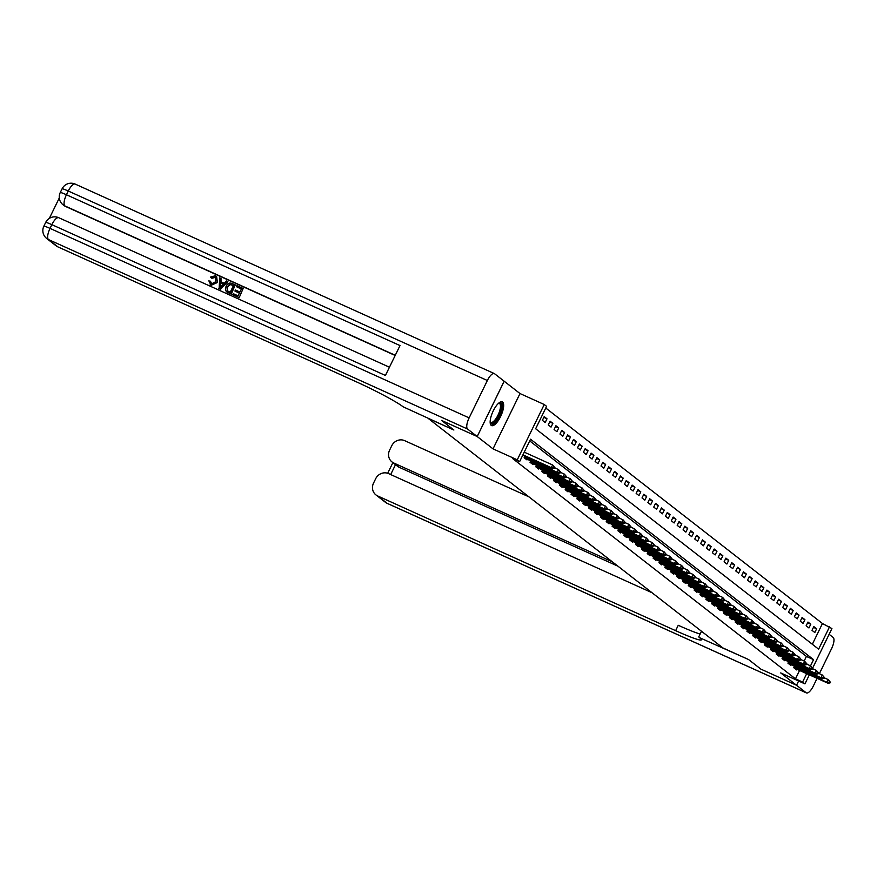 <?xml version="1.0" encoding="UTF-8"?>
<svg xmlns="http://www.w3.org/2000/svg" width="877" height="877" viewBox="0 0 877 877"><rect width="100%" height="100%" fill="white"/><g stroke="black" fill="none" stroke-linecap="round" stroke-linejoin="round"><path stroke-width="1.32" d="M502.598 402.061A13.012 4.528 114.3 0 0 502.269 401.863A13.012 4.528 114.3 0 0 493.017 411.368A13.012 4.528 114.3 0 0 491.219 425.389A13.012 4.528 114.3 0 0 491.548 425.586A13.012 4.528 114.3 0 0 500.8 416.082A13.012 4.528 114.3 0 0 502.598 402.061M812.332 644.255L822.451 623.525L831.922 628.568L812.617 668.142M493.027 448.871L520.006 393.554L504.187 381.232L477.209 436.538L493.027 448.871L517.266 459.822L544.244 404.516L546.59 406.336L535.65 428.765L818.636 649.166L829.576 626.748M520.006 393.554L544.244 404.516M822.451 623.525L545.768 408.024M809.361 674.819L804.943 683.885L780.705 672.922L796.535 685.255L760.929 669.151L796.535 685.255L798.607 681.012M441.57 420.434L477.209 436.538L441.548 420.412L453.88 430.015L441.57 420.434M542.381 420.346L545.187 422.539L547.018 418.8L544.2 416.608L542.381 420.346M548.246 424.906L551.052 427.099L552.872 423.361L550.065 421.168L548.246 424.906M554.1 429.478L556.917 431.67L558.737 427.932L555.919 425.74L554.1 429.478M559.964 434.038L562.782 436.231L564.602 432.493L561.784 430.3L559.964 434.038M565.829 438.61L568.636 440.802L570.456 437.064L567.649 434.871L565.829 438.61M571.683 443.17L574.501 445.363L576.321 441.624L573.514 439.432L571.683 443.17M577.548 447.741L580.366 449.923L582.185 446.196L579.368 444.003L577.548 447.741M583.413 452.302L586.22 454.494L588.05 450.756L585.233 448.564L583.413 452.302M589.267 456.862L592.085 459.055L593.904 455.316L591.098 453.124L589.267 456.862M595.132 461.434L597.95 463.626L599.769 459.888L596.952 457.695L595.132 461.434M600.997 465.994L603.804 468.186L605.634 464.448L602.817 462.256L600.997 465.994M606.851 470.565L609.668 472.758L611.488 469.02L608.682 466.827L606.851 470.565M612.716 475.126L615.533 477.318L617.353 473.58L614.536 471.387L612.716 475.126M618.581 479.697L621.387 481.879L623.218 478.151L620.401 475.959L618.581 479.697M624.435 484.257L627.252 486.45L629.072 482.712L626.266 480.519L624.435 484.257M630.3 488.818L633.117 491.01L634.937 487.272L632.12 485.091L630.3 488.818M636.165 493.389L638.971 495.582L640.802 491.844L637.985 489.651L636.165 493.389M642.019 497.95L644.836 500.142L646.656 496.404L643.85 494.211L642.019 497.95M647.884 502.521L650.701 504.713L652.521 500.975L649.704 498.783L647.884 502.521M653.749 507.081L656.555 509.274L658.386 505.536L655.568 503.343L653.749 507.081M659.603 511.653L662.42 513.834L664.24 510.107L661.433 507.915L659.603 511.653M665.468 516.213L668.285 518.406L670.105 514.667L667.287 512.475L665.468 516.213M671.333 520.774L674.139 522.966L675.97 519.228L673.152 517.046L671.333 520.774M677.197 525.345L680.004 527.537L681.824 523.799L679.017 521.607L677.197 525.345M683.051 529.905L685.869 532.098L687.689 528.36L684.871 526.167L683.051 529.905M688.916 534.477L691.734 536.669L693.554 532.931L690.736 530.738L688.916 534.477M694.781 539.037L697.588 541.23L699.407 537.491L696.601 535.299L694.781 539.037M700.635 543.608L703.453 545.801L705.272 542.063L702.466 539.87L700.635 543.608M706.5 548.169L709.318 550.361L711.137 546.623L708.32 544.431L706.5 548.169M712.365 552.729L715.172 554.922L717.002 551.184L714.185 549.002L712.365 552.729M718.219 557.301L721.037 559.493L722.856 555.755L720.05 553.562L718.219 557.301M724.084 561.861L726.901 564.054L728.721 560.315L725.904 558.123L724.084 561.861M729.949 566.432L732.755 568.625L734.586 564.887L731.769 562.694L729.949 566.432M735.803 570.993L738.62 573.185L740.44 569.447L737.634 567.255L735.803 570.993M741.668 575.564L744.485 577.757L746.305 574.018L743.488 571.826L741.668 575.564M747.533 580.125L750.339 582.317L752.17 578.579L749.353 576.386L747.533 580.125M753.387 584.696L756.204 586.877L758.024 583.139L755.218 580.958L753.387 584.696M759.252 589.256L762.069 591.449L763.889 587.711L761.072 585.518L759.252 589.256M765.117 593.817L767.923 596.009L769.754 592.271L766.937 590.078L765.117 593.817M770.971 598.388L773.788 600.581L775.608 596.842L772.801 594.65L770.971 598.388M776.836 602.948L779.653 605.141L781.473 601.403L778.655 599.21L776.836 602.948M782.701 607.52L785.507 609.712L787.338 605.974L784.52 603.782L782.701 607.52M788.555 612.08L791.372 614.273L793.192 610.535L790.385 608.342L788.555 612.08M794.419 616.652L797.237 618.833L799.057 615.106L796.239 612.913L794.419 616.652M800.284 621.212L803.091 623.404L804.922 619.666L802.104 617.474L800.284 621.212M806.138 625.772L808.956 627.965L810.776 624.227L807.969 622.045L806.138 625.772M812.003 630.344L814.821 632.536L816.64 628.798L813.823 626.606L812.003 630.344M776.375 653.65L809.23 668.548L813.538 659.636L530.541 439.224L519.612 461.653L512.486 458.43L795.472 678.831L799.583 670.39M804.143 661.05L806.412 656.413L529.719 440.912M524.895 456.193L524.15 457.717L526.967 459.91L527.307 459.197M530.76 460.754L530.015 462.289L532.821 464.47L533.172 463.769M536.614 465.325L535.869 466.849L538.686 469.042L539.037 468.329M542.479 469.886L541.734 471.409L544.551 473.602L544.891 472.889M548.344 474.457L547.599 475.981L550.405 478.173L550.756 477.461M554.198 479.017L553.453 480.541L556.27 482.734L556.621 482.021M560.063 483.578L559.318 485.113L562.135 487.305L562.475 486.592M565.928 488.149L565.183 489.673L567.989 491.865L568.34 491.153M571.782 492.71L571.048 494.244L573.854 496.426L574.205 495.724M577.647 497.281L576.902 498.805L579.719 500.997L580.07 500.285M583.512 501.841L582.766 503.365L585.584 505.558L585.924 504.845M589.377 506.413L588.631 507.936L591.438 510.129L591.789 509.416M595.231 510.973L594.485 512.497L597.303 514.689L597.654 513.977M601.096 515.533L600.35 517.068L603.168 519.261L603.508 518.548M606.961 520.105L606.215 521.629L609.022 523.821L609.372 523.109M612.815 524.665L612.069 526.2L614.887 528.392L615.237 527.68M618.68 529.237L617.934 530.76L620.752 532.953L621.091 532.24M624.545 533.797L623.799 535.321L626.606 537.513L626.956 536.801M630.399 538.368L629.653 539.892L632.47 542.085L632.821 541.372M636.263 542.929L635.518 544.453L638.335 546.645L638.675 545.933M642.128 547.489L641.383 549.024L644.189 551.216L644.54 550.504M647.982 552.061L647.237 553.584L650.054 555.777L650.405 555.064M653.847 556.621L653.102 558.156L655.919 560.348L656.259 559.636M659.712 561.192L658.967 562.716L661.773 564.909L662.124 564.196M665.566 565.753L664.821 567.287L667.638 569.469L667.989 568.756M671.431 570.324L670.686 571.848L673.503 574.04L673.843 573.328M677.296 574.884L676.551 576.408L679.357 578.601L679.708 577.888M683.15 579.445L682.405 580.98L685.222 583.172L685.573 582.46M689.015 584.016L688.27 585.54L691.087 587.733L691.427 587.02M694.88 588.577L694.135 590.111L696.941 592.304L697.292 591.591M700.734 593.148L699.999 594.672L702.806 596.864L703.157 596.152M706.599 597.708L705.853 599.243L708.671 601.425L709.011 600.723M712.464 602.28L711.718 603.804L714.536 605.996L714.876 605.283M718.329 606.84L717.583 608.364L720.39 610.556L720.741 609.844M724.183 611.412L723.437 612.935L726.255 615.128L726.605 614.415M730.048 615.972L729.302 617.496L732.12 619.688L732.459 618.976M735.913 620.532L735.167 622.067L737.974 624.26L738.324 623.547M741.767 625.104L741.021 626.627L743.839 628.82L744.189 628.107M747.632 629.664L746.886 631.199L749.703 633.38L750.043 632.679M753.496 634.235L752.751 635.759L755.557 637.952L755.908 637.239M759.35 638.796L758.605 640.32L761.422 642.512L761.773 641.8M765.215 643.367L764.47 644.891L767.287 647.083L767.627 646.371M771.08 647.928L770.335 649.451L773.141 651.644L773.492 650.931M776.934 652.488L776.189 654.023L779.006 656.215L779.357 655.503M782.799 657.059L782.054 658.583L784.871 660.776L785.211 660.063M788.664 661.62L787.919 663.155L790.725 665.336L791.076 664.634M794.518 666.191L793.773 667.715L796.59 669.907L796.941 669.195M700.142 634.038A41.712 3.278 26 0 1 678.25 625.29L675.63 630.673A41.712 3.278 26 0 0 701.392 639.826A41.712 3.278 26 0 0 699.539 637.656L748.585 659.548L760.918 669.162L748.585 659.548L722.933 647.95L428.217 418.417L453.88 430.015L403.135 406.807A41.712 3.278 -154 0 0 355.777 381.561L57.849 246.865A10.009 9.351 127.9 0 1 56.073 245.79L46.7 238.489A10.009 9.351 -52.1 0 0 48.476 239.553L57.849 246.865M804.943 683.885L802.598 682.054L806.719 673.613M795.472 678.831L802.598 682.054M519.612 461.653L517.266 459.822M806.412 656.413L813.538 659.636M813.461 627.362L816.64 628.798M807.596 622.791L810.776 624.227M801.742 618.23L804.922 619.666M795.877 613.659L799.057 615.106M790.013 609.098L793.192 610.535M784.159 604.527L787.338 605.974M778.294 599.967L781.473 601.403M772.429 595.406L775.608 596.842M766.564 590.835L769.754 592.271M760.71 586.274L763.889 587.711M754.845 581.703L758.024 583.139M748.98 577.143L752.17 578.579M743.126 572.571L746.305 574.018M737.261 568.011L740.44 569.447M731.396 563.451L734.586 564.887M725.542 558.879L728.721 560.315M719.677 554.319L722.856 555.755M713.812 549.747L717.002 551.184M707.958 545.187L711.137 546.623M702.093 540.616L705.272 542.063M696.228 536.055L699.407 537.491M690.374 531.495L693.554 532.931M684.509 526.924L687.689 528.36M678.645 522.363L681.824 523.799M672.791 517.792L675.97 519.228M666.926 513.231L670.105 514.667M661.061 508.66L664.24 510.107M655.207 504.1L658.386 505.536M649.342 499.539L652.521 500.975M643.477 494.968L646.656 496.404M637.623 490.407L640.802 491.844M631.758 485.836L634.937 487.272M625.893 481.276L629.072 482.712M620.028 476.704L623.218 478.151M614.174 472.144L617.353 473.58M608.309 467.573L611.488 469.02M602.444 463.012L605.634 464.448M596.59 458.452L599.769 459.888M590.725 453.88L593.904 455.316M584.86 449.32L588.05 450.756M579.006 444.749L582.185 446.196M573.141 440.188L576.321 441.624M567.276 435.617L570.456 437.064M561.423 431.056L564.602 432.493M555.558 426.496L558.737 427.932M549.693 421.925L552.872 423.361M543.839 417.364L547.018 418.8M554.779 468.219L554.297 467.222L554.779 468.219L552.729 468.778L522.747 455.218M522.933 454.845L551.326 467.682L552.631 464.985L554.998 467.77M524.238 452.148L552.631 464.985L554.297 467.222M552.729 468.778L551.326 467.682L554.078 467.671M560.633 472.78L560.151 471.782L560.633 472.78L558.594 473.339L524.589 458.057M524.325 457.355L557.18 472.243L558.496 469.557L560.852 472.33M554.911 467.934L558.496 469.557L560.151 471.782M558.594 473.339L557.18 472.243L559.932 472.232M566.498 477.351L566.016 476.354L566.498 477.351L564.448 477.91L530.453 462.628M530.19 461.916L563.045 476.814L564.36 474.117L566.717 476.902M560.776 472.495L564.36 474.117L566.016 476.354M564.448 477.91L563.045 476.814L565.797 476.803M572.363 481.911L571.881 480.914L572.363 481.911L570.313 482.471L536.307 467.189M536.055 466.476L568.91 481.374L570.214 478.689L572.582 481.462M566.641 477.066L570.214 478.689L571.881 480.914M570.313 482.471L568.91 481.374L571.661 481.363M578.228 486.483L577.735 485.485L578.228 486.483L576.178 487.031L542.172 471.76M541.909 471.048L574.764 485.935L576.079 483.249L578.436 486.033M572.495 481.626L576.079 483.249L577.735 485.485M576.178 487.031L574.764 485.935L577.515 485.935M498.783 403.069A11.258 3.914 -65.7 0 1 501.611 405.7A11.258 3.914 -65.7 0 1 496.733 419.458A11.258 3.914 -65.7 0 1 490.144 422.177M490.144 421.837A10.425 3.629 114.3 0 0 490.758 422.385A10.425 3.629 114.3 0 0 496.919 417.156A10.425 3.629 114.3 0 0 500.471 405.941A10.425 3.629 114.3 0 0 499.353 403.387A10.425 3.629 114.3 0 0 498.531 403.288M490.956 425.126A12.925 4.495 114.3 0 0 498.443 417.869A12.925 4.495 114.3 0 0 502.477 404.593A12.925 4.495 114.3 0 0 501.534 401.721M215.687 277.307L211.828 278.283L210.392 277.143L215.347 275.74L216.444 276.387L217.408 282.493L211.258 285.244L210.228 284.587M216.619 276.54L217.408 282.493M217.036 282.197L210.886 284.948L208.858 280.848L210.568 281.418L211.817 284.236M227.877 281.55L220.489 289.278L219.118 288.665L219.732 277.866L221.004 278.437L220.631 281.638L224.282 283.293L226.595 280.969L227.877 281.55L220.105 288.982L218.746 288.369M221.004 278.437L221.026 281.813M234.926 291.054L235.442 290.013L239.936 292.052L241.449 288.95L236.406 286.669L236.911 285.628L243.159 288.456L239.158 297.72L232.756 294.694L233.26 293.663L238.084 295.845L239.432 293.082L234.926 291.054L239.377 293.181M241.394 289.048L236.406 286.669M395.176 355.481L65.578 206.468A10.009 9.351 127.9 0 1 63.802 205.393L63.1 204.845A10.009 9.351 -52.1 0 0 64.876 205.92L65.578 206.468M59.296 197.961L49.331 218.384M235.266 284.882L231.265 294.146L226.891 292.008L225.586 290.517L226.036 286.242C227.417 283.37 229.478 282.46 232.197 283.501L235.266 284.882L230.892 293.861L226.518 291.723M487.36 380.508L469.129 417.88A10.009 3.475 114.3 0 0 467.573 429.039L477.187 436.527L504.154 381.21L494.551 373.723A10.009 3.475 114.3 0 0 494.299 373.569A10.009 3.475 114.3 0 0 487.36 380.508L68.263 191.022L66.444 194.76L400.011 345.571L385.42 375.466L51.853 224.655L50.033 228.393L469.129 417.88M243.159 288.456L239.158 297.72M238.785 297.424L232.756 294.694M233.501 285.474L229.829 284.587L227.603 287.108L227.132 290.671L230.191 292.271L233.556 285.376L229.456 284.301L227.231 286.812L227.362 290.879M221.322 286.253L223.416 284.159L220.489 282.843L219.93 287.645L221.322 286.253M223.328 284.247L220.872 283.128L220.313 287.93M210.195 281.122L211.445 283.94L215.83 281.66L215.325 277.121M215.49 277.143L211.456 277.987M210.403 284.74L211.258 285.244M698.695 636.998L701.501 631.254M612.365 561.839L393.773 463.012A10.009 9.351 -52.1 0 1 391.997 461.938A10.009 9.351 -52.1 0 1 389.596 450.175L391.745 445.757A10.009 9.351 -52.1 0 1 404.681 440.66L528.875 496.81M652.006 592.72L388.599 473.624A10.009 9.351 -52.1 0 0 375.674 478.721L373.514 483.139A10.009 9.351 -52.1 0 0 375.926 494.902A10.009 9.351 -52.1 0 0 377.702 495.965L387.075 503.277L806.171 692.753A10.009 3.475 114.3 0 0 806.423 692.907A10.009 3.475 114.3 0 0 813.363 685.978L817.101 678.316M819.359 673.679L831.593 648.607A10.009 3.475 114.3 0 0 833.15 637.447L829.127 634.312M806.171 692.753L796.557 685.266L798.629 681.023M675.63 630.673L377.702 495.965M617.989 566.213L399.397 467.386A10.009 9.351 127.9 0 1 397.621 466.323L391.997 461.938M584.082 491.043L583.6 490.046L584.082 491.043L582.032 491.602L548.037 476.321M547.774 475.608L580.629 490.506L581.944 487.809L584.301 490.594M578.36 486.198L581.944 487.809L583.6 490.046M582.032 491.602L580.629 490.506L583.38 490.495M589.947 495.604L589.465 494.617L589.947 495.604L587.897 496.163L553.891 480.881M553.639 480.179L586.494 495.067L587.798 492.381L590.166 495.165M584.225 490.758L587.798 492.381L589.465 494.617M587.897 496.163L586.494 495.067L589.245 495.056M595.812 500.175L595.319 499.177L595.812 500.175L593.762 500.734L559.756 485.452M559.504 484.74L592.348 499.638L593.663 496.941L596.02 499.726M590.078 495.33L593.663 496.941L595.319 499.177M593.762 500.734L592.348 499.638L595.099 499.627M601.666 504.735L601.183 503.738L601.666 504.735L599.616 505.295L565.621 490.013M565.358 489.311L598.213 504.198L599.528 501.512L601.885 504.286M595.943 499.89L599.528 501.512L601.183 503.738M599.616 505.295L598.213 504.198L600.964 504.187M607.531 509.307L607.048 508.309L607.531 509.307L605.481 509.866L571.475 494.584M571.223 493.872L604.078 508.77L605.382 506.073L607.75 508.857M601.808 504.45L605.382 506.073L607.048 508.309M605.481 509.866L604.078 508.77L606.829 508.759M613.396 513.867L612.902 512.87L613.396 513.867L611.346 514.426L577.34 499.145M577.088 498.443L609.932 513.33L611.247 510.644L613.615 513.418M607.662 509.022L611.247 510.644L612.902 512.87M611.346 514.426L609.932 513.33L612.683 513.319M619.25 518.439L618.767 517.441L619.25 518.439L617.2 518.987L583.205 503.716M582.942 503.003L615.797 517.89L617.112 515.205L619.469 517.989M613.527 513.582L617.112 515.205L618.767 517.441M617.2 518.987L615.797 517.89L618.548 517.89M625.115 522.999L624.632 522.001L625.115 522.999L623.065 523.558L589.07 508.276M588.807 507.564L621.661 522.462L622.966 519.765L625.334 522.549M619.392 518.154L622.966 519.765L624.632 522.001M623.065 523.558L621.661 522.462L624.413 522.451M630.98 527.559L630.486 526.573L630.98 527.559L628.93 528.118L594.924 512.837M594.672 512.135L627.515 527.022L628.831 524.336L631.199 527.121M625.257 522.714L628.831 524.336L630.486 526.573M628.93 528.118L627.515 527.022L630.267 527.011M636.834 532.131L636.351 531.133L636.834 532.131L634.784 532.69L600.789 517.408M600.526 516.696L633.38 531.594L634.696 528.897L637.053 531.681M631.111 527.285L634.696 528.897L636.351 531.133M634.784 532.69L633.38 531.594L636.132 531.583M642.698 536.691L642.216 535.694L642.698 536.691L640.648 537.25L606.654 521.968M606.391 521.267L639.245 536.154L640.561 533.468L642.918 536.242M636.976 531.846L640.561 533.468L642.216 535.694M640.648 537.25L639.245 536.154L641.997 536.143M648.563 541.262L648.07 540.265L648.563 541.262L646.513 541.822L612.508 526.54M612.256 525.827L645.11 540.725L646.415 538.029L648.783 540.813M642.841 536.417L646.415 538.029L648.07 540.265M646.513 541.822L645.11 540.725L647.862 540.714M654.417 545.823L653.935 544.825L654.417 545.823L652.378 546.382L618.373 531.1M618.11 530.399L650.964 545.286L652.28 542.6L654.637 545.373M648.695 540.977L652.28 542.6L653.935 544.825M652.378 546.382L650.964 545.286L653.716 545.275M660.282 550.394L659.8 549.397L660.282 550.394L658.232 550.942L624.238 535.672M623.975 534.959L656.829 549.857L658.145 547.16L660.502 549.945M654.56 545.538L658.145 547.16L659.8 549.397M658.232 550.942L656.829 549.857L659.581 549.846M666.147 554.955L665.665 553.957L666.147 554.955L664.097 555.514L630.092 540.232M629.839 539.519L662.694 554.417L663.999 551.721L666.367 554.505M660.425 550.109L663.999 551.721L665.665 553.957M664.097 555.514L662.694 554.417L665.446 554.407M672.001 559.515L671.519 558.528L672.001 559.515L669.962 560.074L635.957 544.792M635.693 544.091L668.548 558.978L669.864 556.292L672.221 559.077M666.279 554.67L669.864 556.292L671.519 558.528M669.962 560.074L668.548 558.978L671.3 558.978M677.866 564.086L677.384 563.089L677.866 564.086L675.816 564.645L641.821 549.364M641.558 548.651L674.413 563.549L675.728 560.852L678.085 563.637M672.144 559.241L675.728 560.852L677.384 563.089M675.816 564.645L674.413 563.549L677.165 563.538M683.731 568.647L683.249 567.649L683.731 568.647L681.681 569.206L647.675 553.924M647.423 553.223L680.278 568.11L681.582 565.424L683.95 568.197M678.009 563.801L681.582 565.424L683.249 567.649M681.681 569.206L680.278 568.11L683.03 568.099M689.585 573.218L689.103 572.221L689.585 573.218L687.546 573.777L653.54 558.496M653.277 557.783L686.132 572.681L687.447 569.984L689.804 572.769M683.863 568.373L687.447 569.984L689.103 572.221M687.546 573.777L686.132 572.681L688.883 572.67M695.45 577.779L694.968 576.781L695.45 577.779L693.4 578.338L659.405 563.056M659.142 562.354L691.997 577.241L693.312 574.556L695.669 577.329M689.728 572.933L693.312 574.556L694.968 576.781M693.4 578.338L691.997 577.241L694.748 577.23M701.315 582.35L700.833 581.352L701.315 582.35L699.265 582.898L665.259 567.627M665.007 566.915L697.862 581.813L699.166 579.116L701.534 581.9M695.593 577.494L699.166 579.116L700.833 581.352M699.265 582.898L697.862 581.813L700.613 581.802M707.169 586.91L706.687 585.913L707.169 586.91L705.13 587.469L671.124 572.188M670.861 571.475L703.716 586.373L705.031 583.687L707.388 586.461M701.447 582.065L705.031 583.687L706.687 585.913M705.13 587.469L703.716 586.373L706.467 586.362M713.034 591.482L712.552 590.484L713.034 591.482L710.984 592.03L676.989 576.748M676.726 576.046L709.581 590.934L710.896 588.248L713.253 591.032M707.311 586.625L710.896 588.248L712.552 590.484M710.984 592.03L709.581 590.934L712.332 590.934M718.899 596.042L718.416 595.044L718.899 596.042L716.849 596.601L682.843 581.319M682.591 580.607L715.446 595.505L716.75 592.808L719.118 595.593M713.176 591.197L716.75 592.808L718.416 595.044M716.849 596.601L715.446 595.505L718.197 595.494M724.764 600.602L724.27 599.616L724.764 600.602L722.714 601.162L688.708 585.88M688.445 585.178L721.3 600.065L722.615 597.38L724.972 600.153M719.03 595.757L722.615 597.38L724.27 599.616M722.714 601.162L721.3 600.065L724.051 600.054M730.618 605.174L730.135 604.176L730.618 605.174L728.568 605.733L694.573 590.451M694.31 589.739L727.165 604.637L728.48 601.94L730.837 604.724M724.895 600.328L728.48 601.94L730.135 604.176M728.568 605.733L727.165 604.637L729.916 604.626M736.483 609.734L736 608.737L736.483 609.734L734.433 610.293L700.427 595.012M700.175 594.31L733.029 609.197L734.334 606.511L736.702 609.285M730.76 604.889L734.334 606.511L736 608.737M734.433 610.293L733.029 609.197L735.781 609.186M742.348 614.306L741.854 613.308L742.348 614.306L740.298 614.865L706.292 599.583M706.04 598.87L738.883 613.768L740.199 611.072L742.567 613.856M736.614 609.449L740.199 611.072L741.854 613.308M740.298 614.865L738.883 613.768L741.635 613.757M748.202 618.866L747.719 617.868L748.202 618.866L746.152 619.425L712.157 604.143M711.894 603.431L744.748 618.329L746.064 615.643L748.421 618.417M742.479 614.021L746.064 615.643L747.719 617.868M746.152 619.425L744.748 618.329L747.5 618.318M754.067 623.437L753.584 622.44L754.067 623.437L752.017 623.986L718.022 608.715M717.759 608.002L750.613 622.889L751.918 620.203L754.286 622.988M748.344 618.581L751.918 620.203L753.584 622.44M752.017 623.986L750.613 622.889L753.365 622.889M759.931 627.998L759.438 627L759.931 627.998L757.881 628.557L723.876 613.275M723.624 612.563L756.467 627.461L757.783 624.764L760.151 627.548M754.209 623.152L757.783 624.764L759.438 627M757.881 628.557L756.467 627.461L759.219 627.45M765.785 632.558L765.303 631.572L765.785 632.558L763.735 633.117L729.741 617.836M729.478 617.134L762.332 632.021L763.648 629.335L766.005 632.12M760.063 627.713L763.648 629.335L765.303 631.572M763.735 633.117L762.332 632.021L765.084 632.01M771.65 637.13L771.168 636.132L771.65 637.13L769.6 637.689L735.606 622.407M735.343 621.694L768.197 636.592L769.513 633.896L771.87 636.68M765.928 632.284L769.513 633.896L771.168 636.132M769.6 637.689L768.197 636.592L770.949 636.581M777.515 641.69L777.022 640.692L777.515 641.69L775.465 642.249L741.46 626.967M741.208 626.266L774.051 641.153L775.367 638.467L777.735 641.24M771.793 636.845L775.367 638.467L777.022 640.692M775.465 642.249L774.051 641.153L776.803 641.142M783.369 646.261L782.887 645.264L783.369 646.261L781.319 646.82L747.325 631.539M747.061 630.826L779.916 645.724L781.232 643.027L783.589 645.812M777.647 641.405L781.232 643.027L782.887 645.264M781.319 646.82L779.916 645.724L782.668 645.713M789.234 650.822L788.752 649.824L789.234 650.822L787.184 651.381L753.19 636.099M752.926 635.397L785.781 650.285L787.097 647.599L789.453 650.372M783.512 645.976L787.097 647.599L788.752 649.824M787.184 651.381L785.781 650.285L788.533 650.274M795.099 655.393L794.606 654.395L795.099 655.393L793.049 655.941L759.043 640.67M758.791 639.958L791.646 654.845L792.951 652.159L795.318 654.944M789.377 650.537L792.951 652.159L794.606 654.395M793.049 655.941L791.646 654.845L794.398 654.845M800.953 659.953L800.471 658.956L800.953 659.953L798.914 660.513L764.908 645.231M764.645 644.518L797.5 659.416L798.815 656.72L801.172 659.504M795.231 655.108L798.815 656.72L800.471 658.956M798.914 660.513L797.5 659.416L800.252 659.405M806.818 664.514L806.336 663.527L806.818 664.514L804.768 665.073L770.773 649.791M770.51 649.09L803.365 663.977L804.68 661.291L807.037 664.075M801.096 659.668L804.68 661.291L806.336 663.527M804.768 665.073L803.365 663.977L806.116 663.966M812.683 669.085L812.201 668.088L812.683 669.085L810.633 669.644L776.627 654.363M806.961 664.24L810.534 665.851L812.902 668.636M810.633 669.644L809.23 668.548L811.981 668.537M810.534 665.851L812.201 668.088M818.537 673.646L818.055 672.648L818.537 673.646L816.498 674.205L782.492 658.923M782.229 658.221L815.084 673.108L816.399 670.423L818.756 673.196M812.815 668.8L816.399 670.423L818.055 672.648M816.498 674.205L815.084 673.108L817.835 673.097M824.402 678.217L823.92 677.219L824.402 678.217L822.352 678.776L788.357 663.494M788.094 662.782L820.949 677.68L822.264 674.983L824.621 677.768M818.679 673.361L822.264 674.983L823.92 677.219M822.352 678.776L820.949 677.68L823.7 677.669M830.267 682.777L829.785 681.78L830.267 682.777L828.217 683.336L794.211 668.055M793.959 667.353L826.814 682.24L828.118 679.554L830.486 682.328M824.544 677.932L828.118 679.554L829.785 681.78M828.217 683.336L826.814 682.24L829.565 682.229M525.827 458.068L526.408 456.873M525.367 457.849L525.948 456.665M531.681 462.628L532.262 461.434M531.232 462.42L531.813 461.236M537.546 467.2L538.127 466.005M537.086 466.981L537.667 465.797M543.411 471.76L543.992 470.565M542.951 471.552L543.532 470.357M467.573 429.039L48.476 239.553A10.009 3.475 -65.7 0 1 50.033 228.393A10.009 0.789 26 0 0 43.85 226.2A10.009 10.009 0 0 0 46.7 238.489M395.264 355.295L64.876 205.92A10.009 3.475 -65.7 0 1 66.444 194.76A10.009 0.789 26 0 0 60.25 192.567A10.009 10.009 0 0 0 63.1 204.845M389.443 367.222L58.792 217.726A10.009 10.009 0 0 0 45.67 222.462A10.009 0.789 -154 0 1 51.853 224.655A10.009 3.475 -65.7 0 1 58.792 217.726A10.009 3.475 -65.7 0 1 59.044 217.88M494.299 373.569L75.203 184.093A10.009 10.009 0 0 0 62.081 188.829A10.009 0.789 -154 0 1 68.263 191.022A10.009 3.475 -65.7 0 1 75.203 184.093A10.009 3.475 -65.7 0 1 75.455 184.247M393.773 463.012L399.397 467.386M395.505 464.667L390.682 474.567M387.075 503.277A10.009 9.351 127.9 0 1 385.299 502.203A10.009 10.009 0 0 0 387.327 503.431A10.009 3.475 -65.7 0 1 387.075 503.277M387.601 503.519A10.009 3.475 -65.7 0 1 387.327 503.431L806.423 692.907M549.265 476.321L549.846 475.137M548.816 476.112L549.397 474.928M555.13 480.892L555.711 479.697M554.681 480.684L555.251 479.489M560.995 485.452L561.576 484.268M560.535 485.244L561.116 484.06M566.849 490.024L567.43 488.829M566.399 489.804L566.981 488.621M572.714 494.584L573.295 493.389M572.264 494.376L572.834 493.192M578.579 499.156L579.16 497.961M578.118 498.936L578.699 497.752M584.433 503.716L585.014 502.521M583.983 503.508L584.564 502.313M590.298 508.287L590.879 507.092M589.848 508.068L590.418 506.884M596.163 512.848L596.744 511.653M595.702 512.639L596.283 511.444M602.017 517.408L602.598 516.224M601.567 517.2L602.148 516.016M607.882 521.979L608.463 520.785M607.432 521.76L608.002 520.576M613.747 526.54L614.328 525.345M613.286 526.332L613.867 525.148M619.601 531.111L620.182 529.916M619.151 530.892L619.732 529.708M625.465 535.672L626.046 534.477M625.016 535.463L625.586 534.268M631.33 540.243L631.911 539.048M630.87 540.024L631.451 538.84M637.184 544.803L637.776 543.608M636.735 544.595L637.316 543.4M643.049 549.364L643.63 548.18M642.6 549.155L643.181 547.972M648.914 553.935L649.495 552.74M648.454 553.716L649.035 552.532M654.779 558.496L655.36 557.312M654.319 558.287L654.9 557.103M660.633 563.067L661.214 561.872M660.184 562.848L660.765 561.664M666.498 567.627L667.079 566.432M666.038 567.419L666.619 566.235M672.363 572.199L672.944 571.004M671.903 571.979L672.484 570.795M678.217 576.759L678.798 575.564M677.768 576.551L678.349 575.356M684.082 581.319L684.663 580.135M683.632 581.111L684.203 579.927M689.947 585.891L690.528 584.696M689.486 585.672L690.067 584.488M695.801 590.451L696.382 589.267M695.351 590.243L695.932 589.059M701.666 595.023L702.247 593.828M701.216 594.803L701.786 593.619M707.531 599.583L708.112 598.388M707.07 599.375L707.651 598.191M713.385 604.154L713.966 602.959M712.935 603.935L713.516 602.751M719.25 608.715L719.831 607.52M718.8 608.506L719.37 607.312M725.115 613.275L725.696 612.091M724.654 613.067L725.235 611.883M730.969 617.846L731.55 616.652M730.519 617.638L731.1 616.443M736.833 622.407L737.414 621.223M736.384 622.199L736.954 621.015M742.698 626.978L743.279 625.783M742.238 626.759L742.819 625.575M748.552 631.539L749.133 630.344M748.103 631.33L748.684 630.146M754.417 636.11L754.998 634.915M753.968 635.891L754.538 634.707M760.282 640.67L760.863 639.476M759.822 640.462L760.403 639.267M766.136 645.242L766.728 644.047M765.687 645.023L766.268 643.839M772.001 649.802L772.582 648.607M771.552 649.594L772.133 648.399M777.866 654.363L778.447 653.179M777.406 654.154L777.987 652.97M783.72 658.934L784.312 657.739M783.271 658.715L783.852 657.531M789.585 663.494L790.166 662.299M789.136 663.286L789.717 662.102M795.45 668.066L796.031 666.871M794.99 667.846L795.571 666.663M45.67 222.462L43.85 226.2M62.081 188.829L60.25 192.567M375.926 494.902L385.299 502.203M392.885 462.617L387.689 473.273"/></g></svg>

